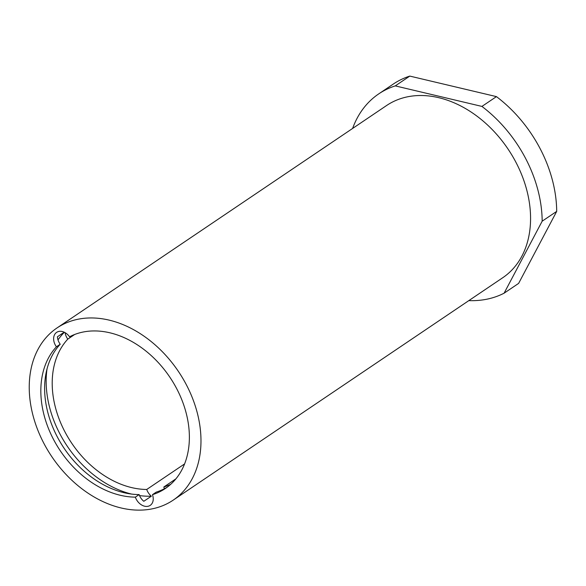 <?xml version="1.0" encoding="UTF-8"?>
<svg xmlns="http://www.w3.org/2000/svg" width="586" height="586" viewBox="0 0 586 586"><rect width="100%" height="100%" fill="white"/><g stroke="black" fill="none" stroke-linecap="round" stroke-linejoin="round"><path stroke-width="0.88" d="M65.097 332.665A11.229 8.248 -124 0 0 67.793 339.126A89.826 65.991 -124 0 0 64.9 431.787A89.826 65.991 -124 0 0 146.727 489.471A11.229 8.248 -124 0 0 151.378 496.181A97.122 71.353 -124 0 1 139.534 495.588M64.365 332.277A97.122 71.353 -124 0 0 57.999 339.902M47.034 368.85A97.122 71.353 -124 0 0 131.55 494.071M64.189 332.196L57.428 336.767A11.229 8.248 -124 0 0 60.219 344.238L56.424 346.795A89.826 65.991 -124 0 0 53.531 439.456A89.826 65.991 -124 0 0 135.359 497.14L139.146 494.584A11.229 8.248 -124 0 0 143.804 501.294L151.378 496.181M60.219 344.238A89.826 65.991 -124 0 0 57.318 436.9A89.826 65.991 -124 0 0 139.146 494.584M56.424 346.795A11.229 8.248 56 0 1 56.63 332.365A11.229 8.248 56 0 1 69.558 336.789A89.826 65.991 -124 0 1 171.837 380.241A89.826 65.991 -124 0 1 165.355 488.497A89.826 65.991 -124 0 1 152.455 494.679L156.242 492.123A89.826 65.991 -124 0 0 167.215 487.171M395.272 85.893L481.926 106.418A117.896 86.611 56 0 1 542.175 221.186L504.107 293.19L518.625 283.39L556.7 211.385A117.896 86.611 56 0 0 496.445 96.617L409.79 76.092A117.896 86.611 56 0 0 393.265 84.084L378.739 93.885A117.896 86.611 56 0 1 395.272 85.893L409.79 76.092M504.107 293.19A117.896 86.611 56 0 1 468.822 300.618M352.618 128.444A117.896 86.611 56 0 1 378.739 93.885M173.207 500.129L502.795 277.691A103.861 76.305 -124 0 0 512.105 155.466A103.861 76.305 -124 0 0 396.663 100.118A103.861 76.305 -124 0 0 386.592 105.517L57.003 327.955A103.861 76.305 -124 0 0 51.861 456.728A103.861 76.305 -124 0 0 173.207 500.129A103.861 76.305 -124 0 0 182.517 377.904A103.861 76.305 -124 0 0 67.075 322.556A103.861 76.305 -124 0 0 57.003 327.955M542.175 221.186L556.7 211.385M496.445 96.617L481.926 106.418M74.7 334.467L67.793 339.126M175.917 478.843L163.816 487.01A89.826 65.991 -124 0 0 170.768 484.256M146.727 489.471L184.597 463.914M164.329 488.797A11.229 8.248 -124 0 0 163.816 487.01M152.455 494.679A11.229 8.248 56 0 1 150.236 505.352A11.229 8.248 56 0 1 135.359 497.14"/></g></svg>
